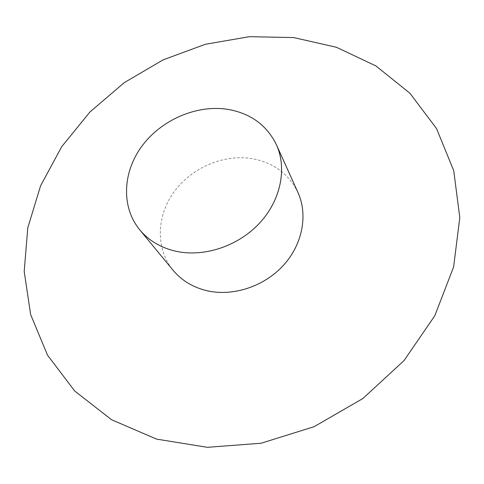 <?xml version="1.0" encoding="UTF-8"?>
<svg xmlns="http://www.w3.org/2000/svg" width="484" height="484" viewBox="0 0 484 484"><rect width="100%" height="100%" fill="white"/><g stroke="black" fill="none" stroke-linecap="round" stroke-linejoin="round"><path stroke-width="0.36" stroke-dasharray="2.42 1.81" d="M298.017 192.638C288.863 173.98 273.635 162.666 252.339 158.679C223.796 153.882 191.634 167.645 174.052 191.87C156.453 216.046 155.4 248.716 173.109 270.302"/><path stroke-width="0.73" d="M139.719 229.779L173.109 270.302C181.712 280.605 193.08 287.435 207.213 290.787C233.1 296.674 264.125 286.486 283.352 265.426C302.597 244.353 308.096 214.89 298.017 192.638L276.443 144.764C266.696 124.975 250.313 113.141 227.292 109.269C196.444 104.641 161.517 119.802 142.108 145.878C122.688 171.917 120.909 206.837 139.719 229.779C148.86 240.729 161.081 247.923 176.388 251.359C204.429 257.373 238.4 245.999 259.624 223.063C280.871 200.128 287.163 168.396 276.443 144.764M293.709 37.571L249.411 36.681L205.355 44.286L163.138 59.847L124.225 82.667L89.988 111.943L61.704 146.694L40.595 185.789L27.769 227.891L24.2 271.421L30.643 314.539L47.511 355.165L74.718 391.011L111.556 419.731L156.55 439.103L207.4 447.319L261.112 443.235L314.164 426.67L362.921 398.489L404.025 360.592L434.82 315.689L453.617 266.95L459.8 217.618L453.732 170.683L436.562 128.623L409.978 93.297L375.941 65.951L336.519 47.293L293.709 37.571"/></g></svg>
